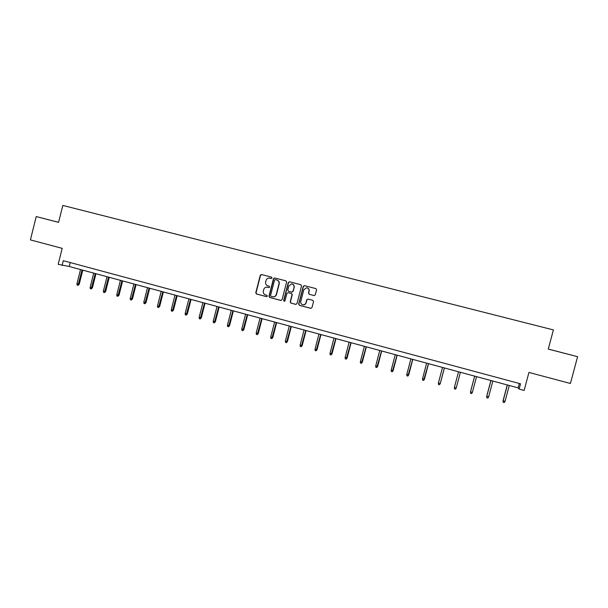 <?xml version="1.0" encoding="UTF-8"?>
<svg xmlns="http://www.w3.org/2000/svg" width="608" height="608" viewBox="0 0 608 608"><rect width="100%" height="100%" fill="white"/><g stroke="black" fill="none" stroke-linecap="round" stroke-linejoin="round"><path stroke-width="0.91" d="M272.012 277.985L271.525 277.126L261.478 274.527L260.285 275.257L255.778 292.767L256.47 293.983L266.494 296.636L267.33 296.126L266.844 295.268L265.544 294.926C263.758 294.257 263.021 292.95 263.325 291.012L263.705 289.552C264.275 287.88 265.422 287.082 267.14 287.151L268.918 287.584L269.671 287.06L269.184 286.201L267.885 285.866C266.099 285.198 265.354 283.89 265.658 281.952L266.038 280.493C266.54 278.966 267.573 278.152 269.139 278.061L271.328 278.517L272.012 277.985M560.454 352.222L569.574 354.586L560.454 352.222M58.588 222.323L36.237 216.57L58.581 222.353L48.29 219.67L58.581 222.338L62.822 205.428L553.402 329.916L548.272 349.091L577.6 356.683L548.287 349.06M36.237 216.57L30.4 239.894L62.191 248.345L58.178 264.328L69.206 266.486L518.138 387.889L519.126 389.097L524.126 390.45L528.937 372.438L570.418 383.473L577.6 356.683M314.07 295.564L315.294 294.827L316.593 289.841L315.879 288.602L304.456 285.646L303.232 286.383L298.65 304.084L299.356 305.322L310.764 308.332L311.98 307.602L313.546 301.583L312.831 300.344L307.868 299.045L306.713 299.797L305.946 302.776C305.391 304.304 304.319 304.958 302.738 304.737C301.18 304.19 300.527 303.08 300.785 301.416L303.802 289.758L306.637 287.721C308.431 288.116 309.214 289.248 308.97 291.103L308.469 293.048L309.176 294.287L314.169 295.579M519.126 389.097L520.532 383.808L63.285 260.688L62.1 265.392M286.626 282.082L285.92 280.858L274.679 277.947L273.478 278.677L268.949 296.24L269.648 297.464L280.866 300.436L282.074 299.706L286.626 282.082M289.507 281.785L300.838 284.711L301.545 285.95L296.97 303.635L295.762 304.372L290.905 303.088L290.198 301.849L292.053 294.69L291.346 293.459L288.04 292.6L286.93 293.352L285 300.793L284.164 301.302L283.662 300.443L288.298 282.515L289.507 281.785M519.316 383.481L518.138 387.889M70.201 262.55L69.206 266.486M267.482 287.212L268.972 287.592M261.691 274.588L260.528 275.318L256.029 292.805L256.72 294.029L266.676 296.658M269.868 278.16L271.229 278.51M274.884 278L273.714 278.738L269.184 296.278L269.884 297.502L281.071 300.466M275.371 279.581L274.535 280.098L270.552 295.518L271.039 296.377L272.506 296.765C274.36 297.008 275.614 296.225 276.26 294.416L278.988 283.86C279.292 281.914 278.548 280.607 276.754 279.938L275.371 279.581L276.754 279.938M272.84 296.818C274.649 297.008 275.865 296.218 276.496 294.454L276.26 294.416M276.982 279.999C278.776 280.668 279.52 281.968 279.216 283.913L276.496 294.454M295.959 304.395L290.905 303.088M288.23 292.638L291.559 293.504L292.266 294.728L290.411 301.88L291.118 303.118M289.689 281.831L288.511 282.568L283.883 300.474L284.346 301.325M293.976 287.257C294.211 285.38 293.421 284.255 291.604 283.89L288.846 285.927L287.789 290.016L288.496 291.247L291.81 292.106L292.912 291.354L294.181 287.31C294.439 285.608 293.763 284.506 292.167 283.989M292.022 292.152L292.912 291.354M294.181 287.31L293.124 291.399M307.131 287.812C308.742 288.336 309.419 289.446 309.16 291.148L308.659 293.086L309.366 294.325L314.207 295.587M303.088 304.798C304.608 304.935 305.626 304.266 306.143 302.807L305.946 302.776M307.96 299.068L306.911 299.828L306.143 302.807M304.623 285.692L303.43 286.436L298.855 304.114L299.562 305.345L310.984 308.362M79.215 284.301L77.991 285.334L77.148 285.099L76.935 283.799L79.215 284.301L82.787 270.157M77.991 285.334L82.05 269.952M76.935 283.799L80.53 269.542M92.386 287.918L91.17 288.952L90.318 288.724L90.113 287.424L92.386 287.918L95.965 273.722M91.17 288.952L95.258 273.524M90.113 287.424L93.723 273.114M105.648 291.559L104.447 292.608L103.588 292.372L103.39 291.065L105.648 291.559L109.25 277.309M104.447 292.608L108.558 277.126M103.39 291.065L107.023 276.708M119.008 295.23L117.823 296.286L116.956 296.05L116.766 294.743L119.008 295.23L122.634 280.926M117.823 296.286L121.965 280.752M116.766 294.743L120.414 280.334M132.468 298.931L131.298 299.995L130.431 299.752L130.241 298.444L132.468 298.931L136.108 284.574M131.298 299.995L135.47 284.4M130.241 298.444L133.904 283.982M146.034 302.655L144.871 303.726L143.997 303.483L143.815 302.168L146.034 302.655L149.69 288.245M144.871 303.726L149.074 288.086M143.815 302.168L147.501 287.652M159.691 306.409L158.551 307.488L157.67 307.245L157.487 305.93L159.691 306.409L163.377 291.946M158.551 307.488L162.784 291.787M157.487 305.93L161.196 291.361M173.462 310.186L172.33 311.281L171.448 311.038L171.266 309.715L173.462 310.186L177.164 295.678M172.33 311.281L176.594 295.526M171.266 309.715L174.998 295.093M187.332 313.994L186.215 315.096L185.326 314.853L185.151 313.53L187.332 313.994L191.056 299.432M186.215 315.096L190.517 299.288M185.151 313.53L188.906 298.855M201.309 317.84L200.207 318.949L199.31 318.698L199.143 317.368L201.309 317.84L205.048 303.217M200.207 318.949L204.539 303.08M199.143 317.368L202.912 302.64M215.392 321.708L214.312 322.825L213.4 322.574L213.241 321.244L215.392 321.708L219.154 307.032M214.312 322.825L218.667 306.903M213.241 321.244L217.033 306.462M229.581 325.599L228.517 326.732L227.605 326.481L227.445 325.143L229.581 325.599L233.366 310.878M228.517 326.732L232.902 310.749M227.445 325.143L231.26 310.308M243.876 329.528L242.835 330.668L241.908 330.418L241.756 329.08L243.876 329.528L247.684 314.746M242.835 330.668L247.251 314.632M241.756 329.08L245.594 314.184M258.286 333.488L257.26 334.636L256.333 334.385L256.181 333.04L258.286 333.488L262.116 318.653M257.26 334.636L261.714 318.546M256.181 333.04L260.042 318.09M272.81 337.478L271.799 338.641L270.864 338.382L270.72 337.037L272.81 337.478L276.663 322.582M271.799 338.641L276.283 322.483M270.72 337.037L274.596 322.027M287.447 341.498L286.452 342.669L285.509 342.41L285.372 341.058L287.447 341.498L291.316 326.549M286.452 342.669L290.966 326.458M285.372 341.058L289.271 325.994M302.191 345.549L301.218 346.727L300.268 346.469L300.132 345.116L302.191 345.549L306.082 330.547M301.218 346.727L305.771 330.456M300.132 345.116L304.053 329.992M317.057 349.63L316.099 350.824L315.142 350.558L315.012 349.205L317.057 349.63L320.971 334.567M316.099 350.824L320.682 334.491M315.012 349.205L318.957 334.028M332.036 353.742L331.094 354.95L330.129 354.684L330.015 353.324L332.036 353.742L335.973 338.626M331.094 354.95L335.722 338.557M330.015 353.324L333.982 338.086M347.138 357.892L346.218 359.108L345.245 358.842L345.124 357.474L347.138 357.892L351.097 342.714M346.218 359.108L350.869 342.654M345.124 357.474L349.114 342.182M362.353 362.072L361.456 363.295L360.476 363.029L360.362 361.661L362.353 362.072L366.335 346.841M361.456 363.295L366.145 346.788M360.362 361.661L364.374 346.309M377.697 366.282L376.816 367.521L375.82 367.247L375.721 365.879L377.697 366.282L381.702 350.991M376.816 367.521L381.543 350.945M375.721 365.879L379.757 350.466M393.156 370.53L392.297 371.784L391.301 371.503L391.202 370.128L393.156 370.53L397.184 355.178M392.297 371.784L397.054 355.148M391.202 370.128L395.261 354.662M408.743 374.809L407.9 376.071L406.896 375.797L406.805 374.414L408.743 374.809L412.794 359.404M407.9 376.071L412.703 359.374M406.805 374.414L410.886 358.887M424.452 379.126L423.632 380.403L422.621 380.122L422.537 378.738L424.452 379.126L428.534 363.66M423.632 380.403L428.473 363.637M422.537 378.738L426.641 363.143M444.364 367.939L440.23 383.602L439.493 384.765L438.474 384.484L438.391 383.093L440.291 383.481L444.395 367.946M438.391 383.093L442.525 367.445M456.236 387.995L455.483 389.158L454.457 388.877L454.381 387.486L458.538 371.769L454.412 387.357L456.236 387.995L460.393 372.271M474.643 376.124L470.493 391.772L472.37 392.426L476.55 376.641M472.37 392.426L471.603 393.596L470.562 393.308L470.501 391.917L474.681 376.139M488.634 396.895L487.852 398.065L486.81 397.776L486.712 396.226L488.634 396.895L492.845 381.049M486.81 397.776L486.75 396.378L490.952 380.54M486.712 396.226L490.884 380.517M505.028 401.402L504.237 402.572L503.188 402.283L503.059 400.718L505.028 401.402L509.268 385.487M503.188 402.283L503.135 400.877L507.368 384.978M503.059 400.718L507.254 384.948"/></g></svg>
